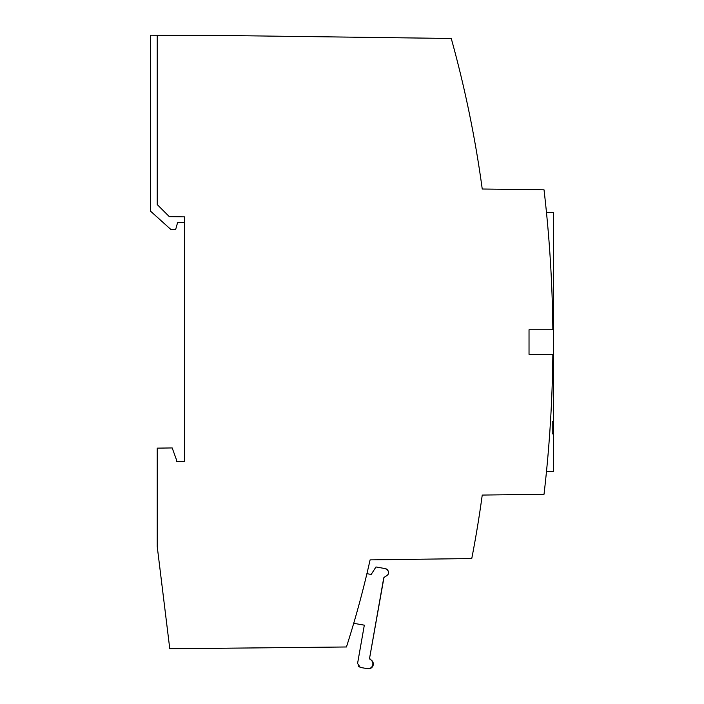<?xml version="1.0" encoding="UTF-8"?>
<svg xmlns="http://www.w3.org/2000/svg" width="704" height="704" viewBox="0 0 704 704"><rect width="100%" height="100%" fill="white"/><g stroke="black" fill="none" stroke-linecap="round" stroke-linejoin="round"><path stroke-width="1.06" d="M466.611 100.549L466.136 98.358M464.578 91.406L464.05 89.082M358.125 666.002L360.325 667.418L367.726 668.73A4.875 4.875 0 0 0 370.41 659.622L369.6 658.117L383.75 577.861L385 576.734C389.752 574.262 389.884 571.551 385.387 568.63L375.971 566.966L371.193 574.438L366.916 573.681M552.842 329.762A1309.783 1309.783 0 0 0 544.025 189.825L482.24 189.015A1134.883 1134.883 0 0 0 451.255 38.474L209.079 35.306L157.238 35.306L157.238 204.582L169.321 216.665L184.527 216.858L184.527 461.419L176.334 461.419L176.326 459.378L172.19 447.938L157.238 448.14L157.238 546.621L169.778 648.78L346.447 646.976A998.193 998.193 0 0 0 370.102 559.882L471.759 558.545A1134.883 1134.883 0 0 0 482.24 495.07L544.025 494.261A1309.783 1309.783 0 0 0 552.842 354.323M553.582 433.849L553.582 421.617L552.218 421.617L552.218 433.849L553.582 433.849L553.582 471.654L546.471 471.654M469.022 111.874L469.216 112.834M184.527 35.306L150.418 35.2L150.418 211.059L170.878 229.486L175.657 229.486L177.566 222.658L184.527 222.658M553.582 421.617L553.582 212.432L546.471 212.432M529.03 329.762L529.03 354.323L553.529 354.323A1310.47 1310.47 0 0 0 553.529 329.762L529.03 329.762M368.553 668.8A4.778 4.778 0 0 0 370.41 659.622L369.6 658.117L383.75 577.861L385 576.734L383.75 577.861L385 576.734L383.75 577.861L385 576.734L383.75 577.861L369.6 658.117L384.006 577.28M386.47 568.982L388.018 570.31L386.487 568.99M369.89 659.234L369.6 658.117M353.716 623.313L364.32 625.178L357.57 663.476L360.325 667.418M387.869 570.108L385.387 568.63M552.218 433.849L552.218 421.617"/></g></svg>
